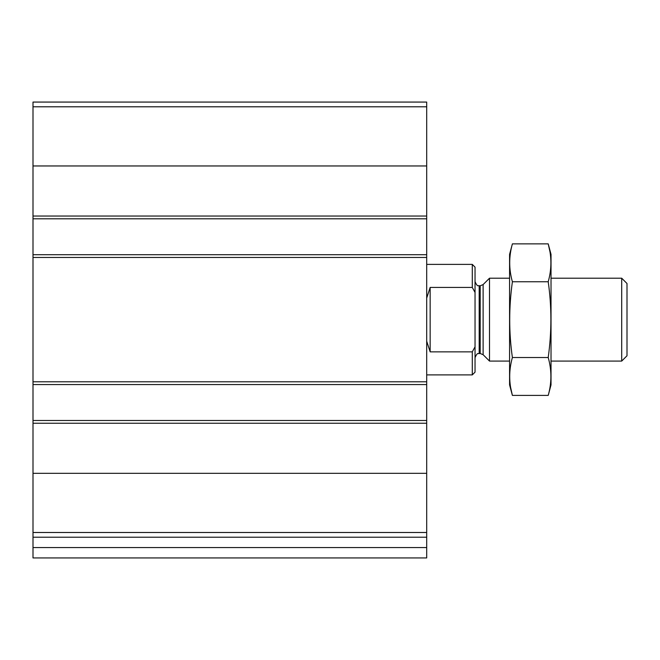 <?xml version="1.0" encoding="UTF-8"?>
<svg xmlns="http://www.w3.org/2000/svg" width="660" height="660" viewBox="0 0 660 660"><rect width="100%" height="100%" fill="white"/><g stroke="black" fill="none" stroke-linecap="round" stroke-linejoin="round"><path stroke-width="0.99" d="M426.698 532.496L426.698 102.069L33 102.069L33 537.207L426.698 537.207L426.698 532.496L33 532.496M426.698 547.569L33 547.569L33 557.931L426.698 557.931L426.698 537.207M33 547.569L33 537.207M426.698 218.798L33 218.798M426.698 254.71L33 254.71M426.698 420.478L33 420.478M426.698 384.565L33 384.565M475.043 346.838L472.288 351.854L472.288 374.897L475.043 372.133L475.043 267.143L472.288 264.388L426.698 264.388M475.043 292.438L472.288 287.43L472.288 264.388M475.035 346.855L474.787 347.341M472.288 351.854L430.155 351.854L430.155 287.43L426.698 298.081M426.698 341.195L430.155 351.854M472.288 287.43L430.155 287.43M621.703 278.198L621.703 361.078L627 355.781L627 283.495L621.703 278.198L551.026 278.198M509.578 361.078L489.505 361.078L489.505 278.198L509.578 278.198M548.212 395.406L551.026 384.912L551.026 254.372L548.212 243.87C551.793 256.501 551.793 269.132 548.212 281.754C551.785 306.685 551.785 331.947 548.212 357.522C551.793 370.153 551.793 382.775 548.212 395.406L512.391 395.406C508.81 382.775 508.81 370.153 512.391 357.522C508.819 332.59 508.819 307.337 512.391 281.754C508.81 269.132 508.81 256.501 512.391 243.87L548.212 243.87L549.895 251.452M510.708 387.832L512.391 395.406L509.578 384.912L509.578 254.372L512.391 243.87M548.212 357.522L512.391 357.522M548.212 281.754L512.391 281.754M426.698 473.319L33 473.319M426.698 423.241L33 423.241M426.698 381.802L33 381.802M426.698 257.474L33 257.474M426.698 106.788L33 106.788M426.698 165.957L33 165.957M426.698 216.035L33 216.035M483.12 284.584L480.191 285.796L480.191 353.488L483.12 354.7L483.12 284.584L489.505 278.198M480.191 353.488L479.193 353.488L479.193 285.796C478.5 284.922 477.823 287.991 475.043 281.655M472.288 374.897L426.698 374.897M621.703 361.078L551.026 361.078M483.12 354.7L489.505 361.078M480.191 285.796L479.193 285.796M479.193 353.488C478.5 354.354 477.823 351.285 475.043 357.629"/></g></svg>
